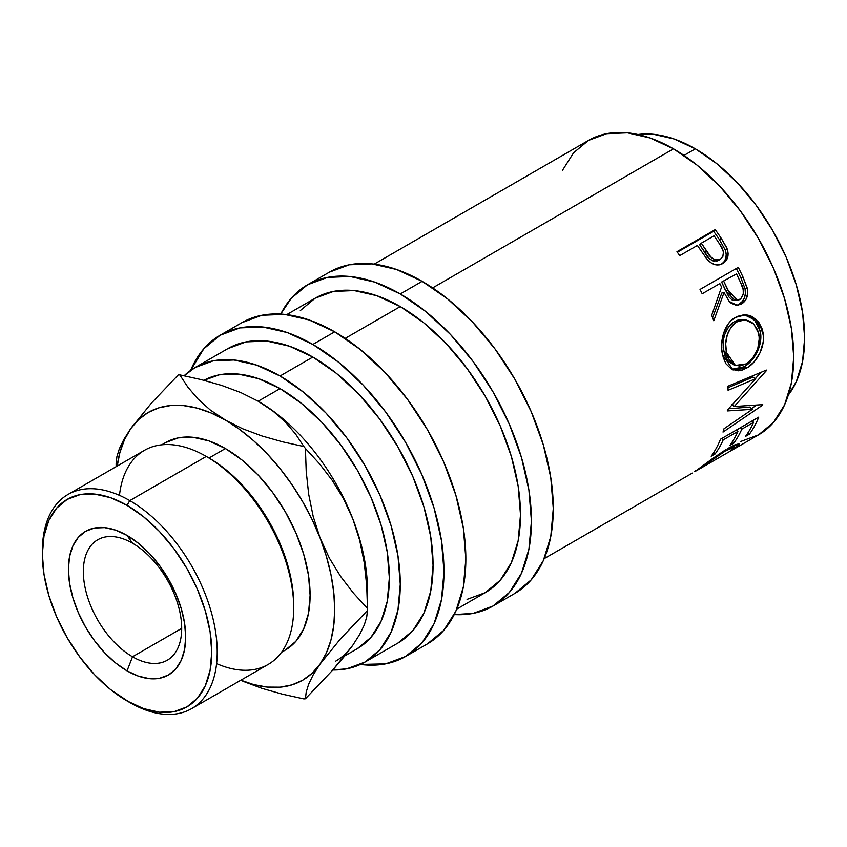 <?xml version="1.0" encoding="UTF-8"?>
<svg xmlns="http://www.w3.org/2000/svg" width="847" height="847" viewBox="0 0 847 847"><rect width="100%" height="100%" fill="white"/><g stroke="black" fill="none" stroke-linecap="round" stroke-linejoin="round"><path stroke-width="1.27" d="M132.513 543.202A69.549 40.158 -120 0 0 83.334 571.598A69.549 40.158 -120 0 0 132.513 656.774L127.05 670.866A82.942 47.887 60 0 1 68.406 569.29A82.942 47.887 60 0 1 127.05 535.431L132.513 543.202A69.549 40.158 60 0 1 177.955 604.493A69.549 40.158 60 0 1 167.293 660.226A69.549 40.158 60 0 1 132.513 656.774A69.549 40.158 60 0 1 87.082 595.494A69.549 40.158 60 0 1 97.744 539.761A69.549 40.158 60 0 1 132.513 543.202L127.05 535.431L115.605 530.127L104.605 527.628L94.472 528.03L85.579 531.323L78.284 537.369L72.874 545.944L69.528 556.723L68.406 569.29L69.528 583.149L72.874 597.781L78.284 612.614L85.579 627.087L94.472 640.639L104.605 652.751L115.605 662.957L127.05 670.866L138.495 676.171L149.495 678.669L159.628 678.256L168.521 674.974L175.816 668.918L181.226 660.342L184.572 649.564L185.694 637.008L184.572 623.138L181.226 608.517L175.816 593.673L168.521 579.2L159.628 565.648L149.495 553.536L138.495 543.329L127.05 535.431A82.942 47.887 60 0 1 185.694 637.008A82.942 47.887 60 0 1 127.05 670.866L132.513 656.774L181.692 628.389L132.513 656.774A69.549 40.158 -120 0 0 181.692 628.389A69.549 40.158 -120 0 0 132.513 543.202M740.289 441.636L758.51 434.892A170.014 98.157 -120 0 0 784.566 298.652A170.014 98.157 -120 0 0 673.503 148.839L432.648 287.895L673.503 148.839L650.051 137.966L627.5 132.841L606.706 133.667L588.496 140.411L573.546 152.82L562.429 170.406M699.569 248.616A170.014 98.157 -120 0 0 697.388 245.45L679.739 255.635A170.014 98.157 -120 0 0 676.954 251.707L715.207 229.622A170.014 98.157 60 0 1 721.21 238.282L726.684 247.631L728.134 253.38L726.832 259.478L721.888 263.999L719.145 264.889L715.101 264.709L711.12 262.877L706.483 258.462L699.569 248.616A170.014 98.157 -120 0 0 697.388 245.45L679.739 255.635A170.014 98.157 -120 0 0 676.954 251.707L715.207 229.622L713.64 231.305L677.346 252.258L713.64 231.305L715.207 229.622A170.014 98.157 -120 0 1 721.21 238.282L719.505 239.765A166.15 95.933 -120 0 0 713.64 231.305A166.15 95.933 60 0 1 719.505 239.765L725.381 250.236L719.505 239.765L721.21 238.282L727.234 248.986L725.381 250.236C727.266 256.726 725.741 261.501 720.797 264.56L723.762 262.157L725.667 258.706L726.228 254.545L725.381 250.236L727.234 248.986C729.193 255.603 727.711 260.453 722.777 263.523L721.856 264.01M700.024 289.452L738.277 267.366A170.014 98.157 60 0 1 742.999 277.043L747.583 289.6L747.753 293.147L745.868 299.69L741.548 303.967L736.361 305.333L731.194 303.29L729.002 301.119L724.047 292.522L713.767 320.78A170.014 98.157 -120 0 0 711.681 315.306L721.549 287.112A170.014 98.157 -120 0 0 719.844 283.586L702.184 293.771A170.014 98.157 -120 0 0 700.024 289.452L738.277 267.366A170.014 98.157 -120 0 1 742.999 277.043L740.807 277.647A166.15 95.933 -120 0 0 736.329 268.488A166.15 95.933 60 0 1 740.807 277.647L745.053 288.774L740.807 277.647L742.999 277.043L747.361 288.435L745.053 288.774C746.165 295.762 744.195 300.865 739.156 304.084L742.237 301.553L744.428 297.858L745.402 293.411L745.053 288.774L747.361 288.435C748.536 295.539 746.599 300.717 741.548 303.967L736.064 305.312L741.548 303.967L737.303 305.322L729.362 301.543L724.047 292.522L721.803 293.041L712.613 317.71L721.803 293.041L724.047 292.522L713.767 320.78A170.014 98.157 -120 0 0 711.681 315.306L721.549 287.112A170.014 98.157 -120 0 0 719.844 283.586L702.184 293.771A170.014 98.157 -120 0 0 700.024 289.452M762.046 328.752L763.401 336.428L763.221 341.881L760.098 352.617L754.179 361.838L748.547 366.846L742.575 369.959L738.637 370.827L731.501 369.207L725.9 363.712L723.179 357.275L721.771 349.61L721.633 344.147L723.624 333.242L728.314 323.787L731.607 320.155L737.388 316.397L743.719 314.84L747.965 315.148L752.03 316.503L758.796 322.284L762.046 328.752M752.39 409.323L727.298 410.922A170.014 98.157 -120 0 0 727.382 410.086L755.736 378.63L728.081 390.298A170.014 98.157 -120 0 0 727.922 386.221L766.376 370.075A170.014 98.157 60 0 1 766.387 370.647L734.211 406.518L762.755 404.633A170.014 98.157 60 0 1 762.639 405.12L723.02 432.076A170.014 98.157 -120 0 0 723.963 428.794L752.39 409.323L749.733 407.058L728.632 408.762L749.733 407.058L752.39 409.323L723.963 428.794A170.014 98.157 -120 0 1 723.02 432.076L762.639 405.12L762.141 404.697L762.639 405.12A170.014 98.157 -120 0 0 762.755 404.633L734.211 406.518L731.49 404.58L734.211 406.518L766.387 370.647L765.794 370.319L766.387 370.647A170.014 98.157 -120 0 0 766.376 370.075L727.922 386.221A170.014 98.157 -120 0 1 728.081 390.298L755.736 378.63L753.004 377.063L727.986 387.714L753.004 377.063L755.736 378.63L727.382 410.086A170.014 98.157 -120 0 1 727.298 410.922L752.39 409.323M720.511 439.201L758.764 417.116A170.014 98.157 60 0 1 749.426 434.151L745.498 436.417A170.014 98.157 -120 0 0 753.586 422.357L741.813 429.154A170.014 98.157 60 0 1 733.735 443.214L729.807 445.48A170.014 98.157 -120 0 0 737.896 431.419L723.179 439.911A170.014 98.157 60 0 1 715.09 453.971L711.173 456.237A170.014 98.157 -120 0 0 720.511 439.201L758.764 417.116A170.014 98.157 -120 0 1 749.426 434.151L748.155 432.542L749.426 434.151L745.498 436.417A170.014 98.157 -120 0 0 753.586 422.357L752.2 420.906L753.586 422.357L741.813 429.154L740.437 427.703L741.813 429.154A170.014 98.157 -120 0 1 733.735 443.214L732.464 441.605L733.735 443.214L729.807 445.48A170.014 98.157 -120 0 0 737.896 431.419L736.509 429.969L737.896 431.419L723.179 439.911L721.803 438.46L723.179 439.911A170.014 98.157 -120 0 1 715.09 453.971L713.82 452.362L715.09 453.971L711.173 456.237A170.014 98.157 -120 0 0 720.511 439.201M731.342 450.572L758.51 434.892L773.459 422.484L784.566 404.898L791.416 382.812L793.724 357.063L791.416 328.647L784.566 298.652L773.459 268.245L758.51 238.579L740.289 210.797L719.505 185.969L696.954 165.049L673.503 148.839A170.014 98.157 -120 0 0 588.496 140.411L374.194 264.148M736.403 447.385L735.132 448.264L734.497 446.93L733.333 447.089L725.741 450.699L696.35 470.784L729.913 451.366L734.73 447.576L735.132 448.264L739.336 444.114L727.922 448.37L734.889 444.834L738.806 443.87L739.389 444.262L738.955 445.183L736.403 447.385M726.038 449.482L711.544 459.296L726.038 449.482M696.446 470.445L711.544 459.296M696.53 470.678L694.752 471.408M695.355 148.839L683.974 155.414L695.355 148.839L674.043 138.95L653.535 134.292L637.907 134.514A154.556 89.231 -120 0 1 695.355 148.839A154.556 89.231 -120 0 1 790.812 268.679A154.556 89.231 -120 0 1 788.335 395.051L796.328 381.626L802.554 361.542L804.65 338.133L802.554 312.299L796.328 285.037L786.228 257.382L772.644 230.416L756.075 205.165L737.186 182.592L716.678 163.566L695.355 148.839M329.398 272.152A185.472 107.082 -120 0 1 422.134 281.342L447.724 299.023L472.319 321.849L494.997 348.932L514.87 379.234L531.175 411.6L543.298 444.781L550.762 477.496L553.282 508.496L550.762 536.585L543.298 560.682L531.175 579.867L514.87 593.408A185.472 107.082 -120 0 0 543.298 444.781A185.472 107.082 -120 0 0 422.134 281.342L400.271 293.962A185.472 107.082 60 0 1 521.445 457.401A185.472 107.082 60 0 1 493.007 606.029A185.472 107.082 60 0 1 454.236 614.583L473.134 613.387L493.007 606.018L509.322 592.487L521.445 573.303L528.909 549.205L531.429 521.117L528.909 490.117L521.445 457.401L509.322 424.22L493.007 391.854L473.134 361.553L450.466 334.47L425.861 311.643L400.271 293.962L422.134 281.342L396.544 269.484L371.949 263.893L349.271 264.793L329.398 272.152L307.546 284.772A185.472 107.082 60 0 1 400.271 293.962L374.692 282.104L350.086 276.514L327.418 277.414L307.535 284.772L291.23 298.303L280.738 314.078A185.472 107.082 60 0 1 307.546 284.772M241.967 322.633A185.472 107.082 -120 0 1 334.703 331.823L360.293 349.504L384.887 372.32L407.566 399.413L427.439 429.715L443.743 462.081L455.866 495.262L463.33 527.977L465.85 558.978L463.33 587.066L455.866 611.163L443.743 630.348L427.439 643.879A185.472 107.082 -120 0 0 455.866 495.262A185.472 107.082 -120 0 0 334.703 331.823L312.839 344.443A185.472 107.082 60 0 1 434.013 507.882A185.472 107.082 60 0 1 405.575 656.499A185.472 107.082 60 0 1 360.388 664.461L385.703 663.857L405.575 656.499L421.891 642.968L434.013 623.784L441.467 599.687L443.987 571.598L441.467 540.598L434.013 507.882L421.891 474.701L405.575 442.335L385.703 412.034L363.035 384.94L338.429 362.124L312.839 344.443L334.703 331.823L309.113 319.954L284.518 314.375L261.839 315.275L241.967 322.633L220.104 335.253A185.472 107.082 60 0 1 312.839 344.443L287.26 332.575L262.655 326.995L239.976 327.895L220.104 335.253A185.472 107.082 60 0 0 190.617 370.404L203.799 348.784L220.104 335.253M293.718 607.881L293.718 604.726A119.787 69.158 -120 0 0 209.018 458.015L206.287 456.438L129.782 500.609L127.05 505.341A119.787 69.158 60 0 1 211.75 652.042A119.787 69.158 60 0 1 127.05 700.945L129.782 702.523A123.651 71.392 -120 0 0 217.213 652.042A123.651 71.392 -120 0 0 129.782 500.609A123.651 71.392 60 0 1 210.564 609.565A123.651 71.392 60 0 1 191.602 708.653A123.651 71.392 60 0 1 129.782 702.523L110.523 689.532L94.642 674.794L79.989 657.293L67.157 637.727L56.622 616.817L48.798 595.399L43.98 574.266L42.35 554.245L43.98 536.098L48.798 520.534L56.622 508.147L67.157 499.412L79.989 494.659L94.642 494.076L110.523 497.676L127.05 505.341L143.577 516.765L159.458 531.503L174.111 548.994L186.943 568.57L197.478 589.47L205.302 610.899L210.12 632.021L211.75 652.042L210.12 670.189L205.302 685.752L197.478 698.14L186.943 706.885L174.111 711.639L159.458 712.221L143.577 708.611L127.05 700.945A119.787 69.158 60 0 1 42.35 554.245A119.787 69.158 60 0 1 127.05 505.341L129.782 500.609L206.287 456.438A123.651 71.392 60 0 1 293.718 607.881A123.651 71.392 60 0 1 216.599 663.614M191.602 708.653L268.107 664.482A123.651 71.392 -120 0 0 287.059 565.404A123.651 71.392 -120 0 0 206.287 456.438L209.018 458.015L225.408 448.55A119.787 69.158 -120 0 0 165.525 442.621L178.357 437.867L193 437.285L208.891 440.895L225.408 448.55L241.935 459.974L257.827 474.712L272.469 492.202L285.301 511.779L295.836 532.678L303.66 554.107L308.488 575.24L310.108 595.261L308.488 613.397L303.66 628.961L295.836 641.348L285.301 650.094A119.787 69.158 -120 0 0 303.66 554.107A119.787 69.158 -120 0 0 225.408 448.55L209.018 458.015A119.787 69.158 60 0 1 293.708 606.283M367.492 609.459A177.743 102.625 60 0 1 367.482 610.486A177.743 102.625 -120 0 0 367.482 608.421L353.485 593.175L340.695 576.553L329.419 558.205L320.06 537.898A154.556 89.231 60 0 1 320.06 664.101A154.556 89.231 60 0 1 240.866 680.205L253.698 684.588L267.239 687.097L280.061 687.192L291.94 684.884L302.686 680.205L312.12 673.238L320.06 664.101L326.381 652.942L330.976 639.972L333.771 625.382L334.703 609.459L333.771 592.445L330.976 574.647L326.381 556.363L320.06 537.898L312.12 519.592L302.686 501.742L291.94 484.653L280.061 468.613L267.239 453.907L253.698 440.789L239.68 429.471L210.395 410.107L198.039 399.075L187.928 387.227L179.744 374.861A177.743 102.625 -120 0 0 178.188 374.999A177.743 102.625 60 0 1 179.744 374.861L201.12 379.583L221.755 385.449L240.876 392.595L258.197 401.224L273.21 411.282L285.566 422.314L295.677 434.162L303.872 446.528A177.743 102.625 60 0 1 305.418 448.455L319.425 463.701L332.215 480.323L343.49 498.671L352.85 518.967L359.7 540.322L364.221 562.641L366.698 585.489L367.482 608.421A177.743 102.625 60 0 1 367.492 609.459L367.492 590.528A154.556 89.231 -120 0 0 352.85 518.967A154.556 89.231 -120 0 0 258.197 401.224A154.556 89.231 -120 0 0 257.647 400.917A154.556 89.231 60 0 1 258.197 401.224L280.061 388.614L301.373 403.341L321.881 422.367L340.78 444.929L357.339 470.191L370.933 497.157L381.023 524.812L387.248 552.075L389.345 577.908L387.248 601.317L381.023 621.402L370.933 637.389L357.339 648.664A154.556 89.231 -120 0 0 381.023 524.812A154.556 89.231 -120 0 0 280.061 388.614L258.197 401.224A154.556 89.231 60 0 1 352.85 518.967A154.556 89.231 60 0 1 367.302 597.813L367.302 597.813M352.85 645.17L332.373 670.453L305.418 698.786A177.743 102.625 60 0 1 303.872 698.923A177.743 102.625 -120 0 0 305.418 698.786L306.212 692.073L308.636 684.249L313.115 674.995L320.06 664.101L340.526 638.818L367.482 610.486L366.698 617.188L364.274 625.022L359.784 634.276L352.85 645.17L343.649 657.261L332.373 670.453L305.418 698.786L306.212 692.073L308.636 684.249L313.115 674.995L320.06 664.101L340.526 638.818L367.482 610.486L366.698 617.188L364.274 625.022L359.784 634.276L352.85 645.17A154.556 89.231 60 0 1 335.476 661.285M227.832 348.636L246.054 341.892L266.837 341.066L289.388 346.19L312.839 357.063A170.014 98.157 -120 0 0 227.832 348.636L195.054 367.566L184.138 375.74A170.014 98.157 60 0 1 195.054 367.566A170.014 98.157 60 0 1 280.061 375.994L312.839 357.063L336.301 373.273L358.853 394.183L379.636 419.011L397.846 446.793L412.807 476.469L423.913 506.877L430.752 536.871L433.061 565.288L430.752 591.037L423.913 613.122L412.807 630.708L397.846 643.117A170.014 98.157 -120 0 0 423.913 506.877A170.014 98.157 -120 0 0 312.839 357.063L280.061 375.994A170.014 98.157 60 0 1 391.123 525.807A170.014 98.157 60 0 1 365.068 662.047A170.014 98.157 60 0 1 332.776 669.998M467.068 599.38L485.289 592.635A170.014 98.157 -120 0 0 511.344 456.406A170.014 98.157 -120 0 0 400.271 306.582L345.205 338.377L400.271 306.582A170.014 98.157 -120 0 0 315.264 298.165L300.314 310.563M195.054 367.566L213.264 360.822L234.047 359.996L256.599 365.121L280.061 375.994L303.512 392.193L326.063 413.114L346.847 437.941L365.068 465.723L380.017 495.4L391.123 525.807L397.963 555.801L400.271 584.218L397.963 609.967L391.123 632.053L380.017 649.638L365.068 662.047L346.847 668.791L332.776 670.009M280.061 388.614L258.737 378.725L238.229 374.067L219.341 374.819L203.947 380.303A154.556 89.231 -120 0 1 280.061 388.614M116.124 465.363A177.743 102.625 60 0 1 116.124 463.298A177.743 102.625 -120 0 0 116.124 464.325L116.124 466.676M225.408 420.154L211.147 412.997L197.129 408.127L183.587 405.618L170.766 405.512L158.876 407.82L148.13 412.5L138.707 419.477L130.766 428.614L124.445 439.762L119.84 452.743L117.214 466.041A154.556 89.231 60 0 1 130.766 428.614A154.556 89.231 60 0 1 225.408 420.154A154.556 89.231 60 0 1 320.06 537.898L313.21 516.543L308.679 494.235L306.212 471.387L305.418 448.455A177.743 102.625 -120 0 0 303.872 446.528L282.496 441.806L261.85 435.94L242.729 428.794L225.408 420.154L210.395 410.107L198.039 399.075L187.928 387.227L179.744 374.861L201.12 379.583L221.755 385.449L240.876 392.595L258.197 401.224L273.21 411.282L285.566 422.314L295.677 434.162L303.872 446.528L282.496 441.806L261.85 435.94L242.729 428.794L225.408 420.154M130.766 428.614L151.391 403.151L178.188 374.999L151.391 403.151L130.766 428.614L123.916 439.349L119.385 448.645L116.918 456.575L116.124 463.298L116.918 456.575L119.385 448.645L123.916 439.349M282.453 694.191L303.872 698.923L282.453 694.191L261.924 688.357L282.453 694.191M242.814 681.221L261.924 688.357L242.814 681.221M366.698 585.489L367.482 608.421L353.485 593.175L340.695 576.553L329.419 558.205L320.06 537.898L313.21 516.543L308.679 494.235L306.212 471.387L305.418 448.455L319.425 463.701L332.215 480.323L343.49 498.671L352.85 518.967L359.7 540.322L364.221 562.641M119.469 495.357A123.651 71.392 60 0 1 206.287 456.438A123.651 71.392 -120 0 0 144.466 450.318L67.961 494.489A123.651 71.392 60 0 1 129.782 500.609A123.651 71.392 -120 0 0 42.35 551.09L42.35 554.245M42.361 552.678A123.651 71.392 60 0 1 67.961 494.489M456.777 609.099L485.278 592.635L500.238 580.237L511.344 562.652L518.184 540.555L520.492 514.807L518.184 486.39L511.344 456.406L500.238 425.988L485.289 396.322L467.068 368.54L446.284 343.713L423.733 322.792L400.271 306.582L376.82 295.709L354.268 290.585L333.485 291.41L315.264 298.165L286.752 314.618M738.478 321.002L733.756 324.073L731.067 327.048L727.287 334.819L725.688 343.702L726.451 352.373L729.193 359.731L733.703 364.612L739.611 366.073L746.133 363.924L752.263 358.757L757.705 348.996L759.367 337.932L757.589 329.758L753.237 323.522L750.336 321.405L745.614 319.87L738.478 321.002M723.772 281.32L731.183 296.535L734.285 299.563L736.159 300.219L740.68 298.98L743.285 294.375L743.2 289.706L740.797 283.067A170.014 98.157 -120 0 0 736.519 273.952L721.623 282.04L723.772 281.32L721.623 282.04L725.657 290.765L727.901 290.246L723.772 281.32M701.316 243.184L710.728 256.821L714.423 259.542L716.498 260.093L720.352 259.32L722.862 256.44L723.412 252.29L722.84 250.098L719.548 244A170.014 98.157 -120 0 0 714.063 235.815L701.316 243.184L714.063 235.815A170.014 98.157 -120 0 1 719.548 244C724.27 250.034 724.534 255.138 720.352 259.32L718.436 260.453L720.352 259.32C714.603 260.791 709.977 258.039 706.483 251.051L701.316 243.184L699.686 244.772L701.316 243.184M745.148 319.817L742.819 319.615L734.338 321.68C725.064 328.731 721.57 338.747 723.825 351.717L726.451 352.373L723.825 351.717L732.539 364.358L735.376 365.438L726.451 352.373C724.121 339.128 727.573 328.954 736.837 321.849L745.148 319.817L753.798 324.062L758.817 333.686C760.426 346.878 756.202 356.958 746.133 363.924L735.365 365.428M733.83 364.75L728.568 361.616L724.937 355.56L723.2 347.588L723.634 338.832L724.746 334.512L728.558 326.847L731.257 323.903L734.338 321.68L736.837 321.849L734.338 321.68L737.673 320.187L743.094 319.637M733.83 300.473L731.956 299.849L728.875 296.905L721.623 282.04L736.519 273.952A170.014 98.157 -120 0 1 740.797 283.067C744.587 289.706 744.28 295.19 739.876 299.531L737.61 300.283L727.901 290.246L725.657 290.765L735.196 300.516L737.599 300.283M714.624 261.257L712.539 260.738L708.886 258.091L699.686 244.772L704.736 252.459L706.483 251.051L704.736 252.459C708.156 259.33 712.729 261.998 718.436 260.453L716.604 261.162M752.951 421.69A166.15 95.933 -120 0 0 753.798 419.985A166.15 95.933 60 0 1 752.951 421.69M737.25 430.742A166.15 95.933 -120 0 0 738.108 429.048A166.15 95.933 60 0 1 737.25 430.742M755.471 378.482L760.775 372.447L755.471 378.482M751.522 408.582L756.477 405.205L751.522 408.582M744.365 314.819L754.359 319.69L760.066 330.563L762.692 331.198L756.36 319.531L745.519 314.84L735.387 317.424C724.481 323.056 719.219 341.542 722.565 354.808L733.057 369.959L746.556 368.106L743.835 366.889L731.639 369.292L735.948 369.641L739.865 368.752L745.815 365.639L751.469 360.653L757.409 351.547L760.553 340.992L760.511 333.072L758.573 325.894L756.223 321.86L749.51 316.28L743.359 314.735M736.636 300.177L735.715 300.441M695.345 470.763C693.915 472.128 695.08 471.61 698.828 469.227L725.741 450.699L725.223 449.979L725.741 450.699L734.804 447.078L733.248 449.079M732.401 449.704L729.923 451.345M746.556 368.106C757.483 362.442 766.291 344.708 762.692 331.198L760.066 330.563C763.602 343.734 754.772 361.193 743.835 366.889L746.556 368.106M706.017 257.869L707.616 259.817C712.581 265.047 717.631 266.286 722.777 263.523L722.258 263.798M544.208 558.618L692.317 473.102M514.87 593.408L493.007 606.029M427.439 643.879L405.575 656.499M206.287 456.438L209.018 458.015M285.301 650.094L281.511 652.285M357.339 648.664L344.708 655.949M397.846 643.117L365.068 662.047M165.525 442.621L161.724 444.813M733.65 445.374L734.804 447.078"/></g></svg>
